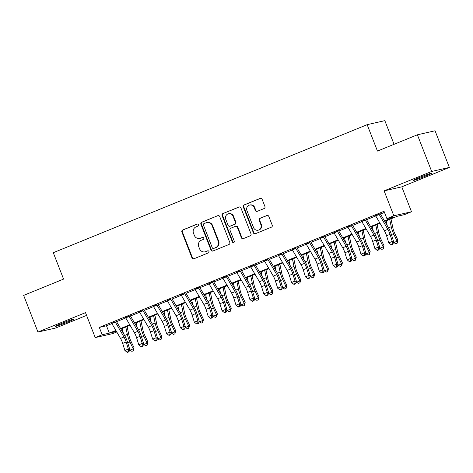 <?xml version="1.0" encoding="UTF-8"?>
<svg xmlns="http://www.w3.org/2000/svg" width="473" height="473" viewBox="0 0 473 473"><rect width="100%" height="100%" fill="white"/><g stroke="black" fill="none" stroke-linecap="round" stroke-linejoin="round"><path stroke-width="0.71" d="M198.512 224.699A1.082 1.029 -102.8 0 0 197.164 224.078L182.679 229.99A1.549 1.472 -102.8 0 0 181.88 231.983L191.979 257.897A1.549 1.472 -102.8 0 0 193.906 258.778L208.392 252.872A1.082 1.029 -102.8 0 0 207.759 250.808A1.082 1.029 -102.8 0 0 207.606 250.856L205.731 251.618A4.949 4.706 -102.8 0 1 199.571 248.792L198.731 246.634A4.949 4.706 -102.8 0 1 201.297 240.249L203.171 239.486A1.082 1.029 -102.8 0 0 202.539 237.422A1.082 1.029 -102.8 0 0 202.385 237.47L200.511 238.232A4.949 4.706 -102.8 0 1 194.35 235.406L193.51 233.248A4.949 4.706 -102.8 0 1 196.076 226.857L197.951 226.094A1.082 1.029 -102.8 0 0 198.512 224.699M419.409 177.505A10.087 0.485 158.7 0 0 413.065 180.473A10.087 0.485 158.7 0 0 425.517 176.116A10.087 0.485 158.7 0 0 431.861 173.148A10.087 0.485 158.7 0 0 419.409 177.505M61.78 323.372A10.087 0.485 158.7 0 0 55.436 326.34A10.087 0.485 158.7 0 0 67.887 321.983A10.087 0.485 158.7 0 0 74.231 319.015A10.087 0.485 158.7 0 0 61.78 323.372M264.141 208.528A1.549 1.472 -102.8 0 0 264.939 206.53L262.107 199.263A1.549 1.472 -102.8 0 0 260.18 198.376L244.092 204.939A1.549 1.472 -102.8 0 0 243.293 206.932L253.398 232.846A1.549 1.472 -102.8 0 0 255.319 233.733L271.407 227.17A1.549 1.472 -102.8 0 0 272.212 225.172L268.782 216.392A1.549 1.472 -102.8 0 0 266.861 215.511L259.979 218.319A1.549 1.472 -102.8 0 0 259.174 220.312L260.871 224.669A4.139 3.932 -102.8 0 1 258.146 230.191A4.139 3.932 -102.8 0 1 253.581 227.643L246.93 210.58A4.139 3.932 -102.8 0 1 249.655 205.057A4.139 3.932 -102.8 0 1 254.22 207.606L255.331 210.45A1.549 1.472 -102.8 0 0 257.253 211.336L264.141 208.528M417.393 134.793L435.054 130.767L449.35 167.436L431.683 171.457L417.393 134.793L377.46 151.076L367.166 124.677L53.289 252.7L63.577 279.1L23.65 295.389L37.946 332.052L85.512 312.653L95.233 337.586L102.18 334.754L99.318 327.422L384.035 211.295L386.896 218.627L393.838 215.794L411.504 211.768L404.557 214.6L397.397 216.232L384.75 221.394M431.683 171.457L384.117 190.861L393.838 215.794M219.709 216.551A1.549 1.472 -102.8 0 0 217.781 215.67L201.699 222.233A1.549 1.472 -102.8 0 0 200.895 224.226L210.999 250.14A1.549 1.472 -102.8 0 0 212.921 251.021L229.009 244.464A1.549 1.472 -102.8 0 0 229.813 242.466L219.709 216.551M222.895 213.583L238.983 207.026A1.549 1.472 -102.8 0 1 240.905 207.907L251.009 233.822A1.549 1.472 -102.8 0 1 250.205 235.814L243.323 238.623A1.549 1.472 -102.8 0 1 241.401 237.742L237.304 227.229A1.549 1.472 -102.8 0 0 235.377 226.348L230.812 228.211A1.549 1.472 -102.8 0 0 230.008 230.203L234.277 241.147A1.082 1.029 -102.8 0 1 233.561 242.59A1.082 1.029 -102.8 0 1 232.367 241.928L222.091 215.582A1.549 1.472 -102.8 0 1 222.895 213.583L239.444 206.92M37.946 332.052L55.607 328.031L86.583 315.396M115.14 321.806L111.669 323.225M129.028 316.141L125.558 317.56M142.917 310.477L139.446 311.89M156.805 304.813L153.335 306.226M170.694 299.149L167.223 300.562M184.582 293.485L181.112 294.898M198.471 287.815L195 289.234M212.359 282.15L208.889 283.569M226.248 276.486L222.777 277.905M240.136 270.822L236.666 272.241M254.025 265.158L250.554 266.577M267.913 259.494L264.442 260.913M281.802 253.83L278.331 255.243M295.69 248.165L292.219 249.578M309.579 242.501L306.108 243.914M323.467 236.837L319.996 238.25M337.355 231.173L333.885 232.586M351.244 225.503L347.773 226.922M365.132 219.839L361.662 221.258M99.318 327.422L106.478 325.791L111.876 323.591M116.583 321.67L125.765 317.921M130.471 316.005L139.653 312.257M144.36 310.341L153.542 306.593M158.248 304.677L167.43 300.929M172.137 299.013L181.319 295.264M186.025 293.343L195.207 289.6M199.913 287.679L209.096 283.936M213.802 282.014L222.984 278.272M227.69 276.35L236.872 272.608M241.579 270.686L250.761 266.943M255.467 265.022L264.649 261.273M269.356 259.358L278.538 255.609M283.244 253.694L292.426 249.945M297.133 248.029L306.315 244.281M311.021 242.365L320.203 238.617M324.91 236.695L334.092 232.953M338.798 231.031L347.98 227.288M352.687 225.367L361.869 221.624M366.575 219.703L375.757 215.96M380.463 214.038L384.472 212.407M379.021 214.174L375.55 215.593M394.056 144.312L384.833 120.656L367.166 124.677M384.117 190.861L401.784 186.835L449.35 167.436M401.784 186.835L411.504 211.768M116.772 331.981L112.899 333.56L95.233 337.586M384.466 220.903L394.056 216.995L386.896 218.627M102.18 334.754L109.34 333.122L115.879 330.456M120.585 328.534L129.768 324.791M134.474 322.87L143.656 319.127M148.362 317.206L157.544 313.463M162.251 311.541L171.433 307.799M176.139 305.877L185.321 302.129M190.028 300.213L199.21 296.465M203.916 294.549L213.098 290.8M217.805 288.885L226.987 285.136M231.693 283.221L240.875 279.472M245.582 277.55L254.764 273.808M259.47 271.886L268.652 268.144M273.359 266.222L282.541 262.48M287.247 260.558L296.429 256.815M301.135 254.894L310.318 251.151M315.024 249.23L324.206 245.481M328.912 243.565L338.094 239.817M342.801 237.901L351.983 234.153M356.689 232.237L365.871 228.489M370.578 226.573L379.76 222.824M116.163 330.94L112.68 332.359L116.488 331.496M380.044 223.309L370.862 227.058M366.155 228.973L356.973 232.722M352.267 234.638L343.085 238.386M338.378 240.308L329.196 244.05M324.49 245.972L315.308 249.714M310.601 251.636L301.419 255.379M296.713 257.3L287.531 261.043M282.824 262.964L273.642 266.707M268.936 268.629L259.754 272.377M255.048 274.293L245.865 278.041M241.159 279.957L231.977 283.705M227.271 285.621L218.088 289.37M213.382 291.285L204.2 295.034M199.494 296.955L190.312 300.698M185.605 302.619L176.423 306.362M171.717 308.284L162.535 312.026M157.828 313.948L148.646 317.69M143.94 319.612L134.758 323.355M130.051 325.276L120.869 329.025M106.478 325.791L109.34 333.122M199.813 238.451L200.292 238.345A4.949 4.706 -102.8 0 0 200.99 238.126L200.511 238.232M202.775 237.393L200.99 238.126M205.034 251.843L205.513 251.731A4.949 4.706 -102.8 0 0 206.204 251.512L205.731 251.618M207.99 250.785L206.204 251.512M197.554 224.007L183.157 229.878A1.549 1.472 -102.8 0 0 182.353 231.876L192.458 257.785A1.549 1.472 -102.8 0 0 193.924 258.772M217.781 215.67L202.172 222.121A1.549 1.472 -102.8 0 0 201.374 224.119L211.478 250.034A1.549 1.472 -102.8 0 0 212.939 251.015M203.981 223.634A1.082 1.029 -102.8 0 0 203.42 225.03L212.288 247.775A1.082 1.029 -102.8 0 0 213.636 248.396L215.611 247.592A4.949 4.706 -102.8 0 0 218.177 241.206L212.117 225.656A4.949 4.706 -102.8 0 0 205.962 222.83L203.981 223.634M213.483 248.443L213.962 248.337A1.082 1.029 -102.8 0 0 214.115 248.29L213.636 248.396M206.654 222.606L207.133 222.499A4.949 4.706 -102.8 0 1 212.596 225.55L218.656 241.094A4.949 4.706 -102.8 0 1 216.09 247.48L214.115 248.29M235.595 226.277L236.074 226.171A1.549 1.472 -102.8 0 1 237.777 227.123L241.874 237.629A1.549 1.472 -102.8 0 0 243.341 238.617M223.374 213.477A1.549 1.472 -102.8 0 0 222.57 215.469L232.84 241.815A1.082 1.029 -102.8 0 0 233.792 242.507M233.047 216.327A4.139 3.932 -102.8 0 0 228.483 213.778A4.139 3.932 -102.8 0 0 225.757 219.301L228.098 225.314A1.549 1.472 -102.8 0 0 230.026 226.195L234.59 224.332A1.549 1.472 -102.8 0 0 235.394 222.334L233.047 216.327L233.526 216.214A4.139 3.932 -102.8 0 0 228.962 213.672L228.483 213.778M229.807 226.265L230.286 226.153A1.549 1.472 -102.8 0 0 230.505 226.088L230.026 226.195M233.526 216.214L235.873 222.227A1.549 1.472 -102.8 0 1 235.069 224.226L230.505 226.088M249.655 205.057L250.134 204.951A4.139 3.932 -102.8 0 1 254.699 207.499L255.804 210.343A1.549 1.472 -102.8 0 0 257.271 211.325M258.146 230.191L258.619 230.079A4.139 3.932 -102.8 0 0 261.35 224.557L260.871 224.669M267.322 215.404L260.452 218.207A1.549 1.472 -102.8 0 0 259.653 220.205L261.35 224.557M260.641 198.276L244.571 204.827A1.549 1.472 -102.8 0 0 243.772 206.825L253.871 232.74A1.549 1.472 -102.8 0 0 255.337 233.721M127.095 326.482L129.064 335.83A7.881 2.418 67.8 0 0 130.814 340.909L134.06 347.785L133.285 350.789L131.902 351.356L129.655 350.097M129.744 350.28L133.215 348.861L129.969 341.991A11.819 3.63 -112.2 0 1 127.343 334.37L125.794 327.014M123.341 333.264L122.318 328.428M133.285 350.789L133.215 348.861L134.06 347.785M115.045 321.628A5.516 1.691 67.8 0 0 115.311 322.107L123.985 336.989A7.881 2.418 -112.2 0 1 126.161 341.973L128.366 349.08L129.85 349.63L127.639 342.523A11.819 3.63 67.8 0 0 124.381 335.044L116.37 321.303M111.569 323.047A5.516 1.691 67.8 0 0 111.835 323.52L120.514 338.402A7.881 2.418 -112.2 0 1 122.69 343.386L124.896 350.493L128.366 349.08L128.354 351.557L126.971 352.125L127.562 352.344L128.952 351.782L128.354 351.557M128.952 351.782L129.85 349.63M124.896 350.493L126.971 352.125M140.984 320.818L142.952 330.166A7.881 2.418 67.8 0 0 144.703 335.245L147.948 342.115L147.174 345.124L145.79 345.692L143.544 344.433M143.632 344.616L147.103 343.197L143.857 336.327A11.819 3.63 -112.2 0 1 141.232 328.705L139.683 321.35M137.229 327.6L136.206 322.763M147.174 345.124L147.103 343.197L147.948 342.115M154.872 315.154L156.841 324.502A7.881 2.418 67.8 0 0 158.591 329.58L161.837 336.451L161.062 339.46L159.679 340.028L157.432 338.763M157.521 338.952L160.991 337.533L157.746 330.662A11.819 3.63 -112.2 0 1 155.12 323.041L153.571 315.686M151.118 321.936L150.095 317.099M161.062 339.46L160.991 337.533L161.837 336.451M168.76 309.49L170.729 318.837A7.881 2.418 67.8 0 0 172.479 323.916L175.725 330.787L174.951 333.796L173.567 334.364L171.321 333.098M171.409 333.282L174.88 331.869L171.634 324.998A11.819 3.63 -112.2 0 1 169.009 317.377L167.46 310.022M165.006 316.271L163.983 311.435M174.951 333.796L174.88 331.869L175.725 330.787M182.649 303.826L184.618 313.173A7.881 2.418 67.8 0 0 186.368 318.252L189.614 325.122L188.839 328.132L187.456 328.7L185.209 327.434M185.298 327.618L188.768 326.204L185.522 319.334A11.819 3.63 -112.2 0 1 182.897 311.713L181.348 304.352M178.895 310.601L177.872 305.771M188.839 328.132L188.768 326.204L189.614 325.122M128.934 315.964A5.516 1.691 67.8 0 0 129.2 316.443L137.874 331.325A7.881 2.418 -112.2 0 1 140.049 336.309L142.255 343.416L143.739 343.966L141.533 336.859A11.819 3.63 67.8 0 0 138.27 329.379L130.258 315.639M125.463 317.383A5.516 1.691 67.8 0 0 125.723 317.856L134.403 332.738A7.881 2.418 -112.2 0 1 136.579 337.722L138.784 344.829L142.255 343.416L142.243 345.893L140.859 346.461L141.451 346.679L142.84 346.112L142.243 345.893M142.84 346.112L143.739 343.966M138.784 344.829L140.859 346.461M142.822 310.3A5.516 1.691 67.8 0 0 143.088 310.779L151.762 325.661A7.881 2.418 -112.2 0 1 153.938 330.639L156.143 337.752L157.627 338.301L155.422 331.189A11.819 3.63 67.8 0 0 152.158 323.715L144.147 309.975M139.352 311.719A5.516 1.691 67.8 0 0 139.618 312.192L148.291 327.074A7.881 2.418 -112.2 0 1 150.467 332.058L152.673 339.165L156.143 337.752L156.131 340.229L154.748 340.797L155.339 341.015L156.729 340.448L156.131 340.229M156.729 340.448L157.627 338.301M152.673 339.165L154.748 340.797M156.711 304.636A5.516 1.691 67.8 0 0 156.977 305.115L165.651 319.99A7.881 2.418 -112.2 0 1 167.826 324.975L170.032 332.087L171.516 332.637L169.31 325.525A11.819 3.63 67.8 0 0 166.047 318.051L158.035 304.31M153.24 306.055A5.516 1.691 67.8 0 0 153.506 306.528L162.18 321.409A7.881 2.418 -112.2 0 1 164.356 326.394L166.561 333.5L170.032 332.087L170.02 334.565L168.636 335.132L169.228 335.351L170.617 334.783L170.02 334.565M170.617 334.783L171.516 332.637M166.561 333.5L168.636 335.132M170.599 298.971A5.516 1.691 67.8 0 0 170.865 299.45L179.539 314.326A7.881 2.418 -112.2 0 1 181.715 319.31L183.92 326.423L185.404 326.967L183.199 319.86A11.819 3.63 67.8 0 0 179.935 312.387L171.924 298.646M167.129 300.385A5.516 1.691 67.8 0 0 167.395 300.863L176.068 315.745A7.881 2.418 -112.2 0 1 178.244 320.729L180.45 327.836L183.92 326.423L183.914 328.901L182.525 329.468L183.116 329.687L184.505 329.119L183.914 328.901M184.505 329.119L185.404 326.967M180.45 327.836L182.525 329.468M196.537 298.161L198.506 307.503A7.881 2.418 67.8 0 0 200.256 312.588L203.502 319.458L202.728 322.468L201.344 323.035L199.098 321.77M199.186 321.953L202.657 320.54L199.411 313.664A11.819 3.63 -112.2 0 1 196.786 306.043L195.237 298.688M192.783 304.937L191.76 300.107M202.728 322.468L202.657 320.54L203.502 319.458M184.488 293.307A5.516 1.691 67.8 0 0 184.754 293.78L193.427 308.662A7.881 2.418 -112.2 0 1 195.603 313.646L197.809 320.753L199.293 321.303L197.087 314.196A11.819 3.63 67.8 0 0 193.824 306.723L185.812 292.982M181.017 294.72A5.516 1.691 67.8 0 0 181.283 295.199L189.957 310.081A7.881 2.418 -112.2 0 1 192.133 315.065L194.338 322.172L197.809 320.753L197.803 323.236L196.413 323.804L197.005 324.023L198.394 323.455L197.803 323.236M198.394 323.455L199.293 321.303M194.338 322.172L196.413 323.804M210.426 292.497L212.395 301.839A7.881 2.418 67.8 0 0 214.145 306.924L217.391 313.794L216.622 316.804L215.233 317.371L212.986 316.106M213.075 316.289L216.545 314.876L213.299 308A11.819 3.63 -112.2 0 1 210.674 300.379L209.125 293.024M206.671 299.273L205.649 294.443M216.622 316.804L216.545 314.876L217.391 313.794M198.376 287.643A5.516 1.691 67.8 0 0 198.642 288.116L207.316 302.998A7.881 2.418 -112.2 0 1 209.492 307.982L211.697 315.089L213.181 315.639L210.976 308.532A11.819 3.63 67.8 0 0 207.712 301.059L199.701 287.318M194.906 289.056A5.516 1.691 67.8 0 0 195.172 289.535L203.845 304.417A7.881 2.418 -112.2 0 1 206.021 309.401L208.226 316.508L211.697 315.089L211.691 317.572L210.302 318.14L210.893 318.359L212.282 317.791L211.691 317.572M212.282 317.791L213.181 315.639M208.226 316.508L210.302 318.14M224.314 286.827L226.283 296.175A7.881 2.418 67.8 0 0 228.033 301.26L231.279 308.13L230.511 311.139L229.121 311.707L226.874 310.442M226.963 310.625L230.434 309.212L227.188 302.336A11.819 3.63 -112.2 0 1 224.563 294.714L223.014 287.359M220.56 293.609L219.537 288.778M230.511 311.139L230.434 309.212L231.279 308.13M212.265 281.979A5.516 1.691 67.8 0 0 212.531 282.452L221.204 297.334A7.881 2.418 -112.2 0 1 223.38 302.318L225.586 309.425L227.07 309.975L224.864 302.868A11.819 3.63 67.8 0 0 221.601 295.394L213.589 281.654M208.794 283.392A5.516 1.691 67.8 0 0 209.06 283.871L217.734 298.753A7.881 2.418 -112.2 0 1 219.91 303.731L222.115 310.844L225.586 309.425L225.58 311.908L224.19 312.47L224.781 312.694L226.171 312.127L225.58 311.908M226.171 312.127L227.07 309.975M222.115 310.844L224.19 312.47M238.203 281.163L240.172 290.511A7.881 2.418 67.8 0 0 241.922 295.595L245.168 302.466L244.399 305.475L243.01 306.037L240.763 304.778M240.852 304.961L244.322 303.542L241.076 296.672A11.819 3.63 -112.2 0 1 238.451 289.05L236.902 281.695M234.448 287.945L233.431 283.114M244.399 305.475L244.322 303.542L245.168 302.466M226.153 276.315A5.516 1.691 67.8 0 0 226.419 276.788L235.093 291.67A7.881 2.418 -112.2 0 1 237.269 296.654L239.474 303.761L240.958 304.31L238.753 297.204A11.819 3.63 67.8 0 0 235.489 289.724L227.478 275.99M222.682 277.728A5.516 1.691 67.8 0 0 222.949 278.207L231.622 293.083A7.881 2.418 -112.2 0 1 233.798 298.067L236.003 305.18L239.474 303.761L239.468 306.244L238.079 306.806L238.67 307.03L240.059 306.463L239.468 306.244M240.059 306.463L240.958 304.31M236.003 305.18L238.079 306.806M252.091 275.499L254.066 284.847A7.881 2.418 67.8 0 0 255.81 289.925L259.056 296.802L258.288 299.811L256.898 300.373L254.651 299.113M254.74 299.297L258.211 297.878L254.965 291.007A11.819 3.63 -112.2 0 1 252.346 283.386L250.791 276.031M248.337 282.28L247.32 277.444M258.288 299.811L258.211 297.878L259.056 296.802M265.98 269.835L267.954 279.182A7.881 2.418 67.8 0 0 269.699 284.261L272.945 291.137L272.176 294.141L270.787 294.709L268.54 293.449M268.629 293.632L272.099 292.213L268.853 285.343A11.819 3.63 -112.2 0 1 266.234 277.722L264.679 270.367M262.225 276.616L261.208 271.78M272.176 294.141L272.099 292.213L272.945 291.137M279.868 264.171L281.843 273.518A7.881 2.418 67.8 0 0 283.587 278.597L286.833 285.467L286.064 288.477L284.675 289.044L282.428 287.785M282.517 287.968L285.988 286.549L282.742 279.679A11.819 3.63 -112.2 0 1 280.122 272.058L278.567 264.703M276.114 270.952L275.097 266.116M286.064 288.477L285.988 286.549L286.833 285.467M293.757 258.506L295.731 267.854A7.881 2.418 67.8 0 0 297.476 272.933L300.722 279.803L299.953 282.813L298.564 283.38L296.317 282.115M296.405 282.304L299.876 280.885L296.63 274.015A11.819 3.63 -112.2 0 1 294.011 266.394L292.456 259.038M290.002 265.288L288.985 260.452M299.953 282.813L299.876 280.885L300.722 279.803M307.645 252.842L309.62 262.19A7.881 2.418 67.8 0 0 311.364 267.269L314.61 274.139L313.841 277.148L312.452 277.716L310.205 276.451M310.294 276.634L313.765 275.221L310.519 268.351A11.819 3.63 -112.2 0 1 307.899 260.729L306.344 253.374M303.891 259.624L302.874 254.787M313.841 277.148L313.765 275.221L314.61 274.139M321.534 247.178L323.508 256.526A7.881 2.418 67.8 0 0 325.253 261.604L328.499 268.475L327.73 271.484L326.34 272.052L324.094 270.787M324.182 270.97L327.653 269.557L324.407 262.686A11.819 3.63 -112.2 0 1 321.788 255.065L320.233 247.704M317.779 253.954L316.762 249.123M327.73 271.484L327.653 269.557L328.499 268.475M335.422 241.514L337.397 250.856A7.881 2.418 67.8 0 0 339.141 255.94L342.387 262.811L341.618 265.82L340.229 266.388L337.982 265.122M338.071 265.306L341.541 263.893L338.296 257.016A11.819 3.63 -112.2 0 1 335.676 249.395L334.121 242.04M331.668 248.29L330.651 243.459M341.618 265.82L341.541 263.893L342.387 262.811M349.31 235.85L351.285 245.191A7.881 2.418 67.8 0 0 353.029 250.276L356.275 257.146L355.507 260.156L354.117 260.724L351.871 259.458M351.959 259.642L355.43 258.228L352.184 251.352A11.819 3.63 -112.2 0 1 349.565 243.731L348.01 236.376M345.556 242.625L344.539 237.795M355.507 260.156L355.43 258.228L356.275 257.146M363.199 230.18L365.174 239.527A7.881 2.418 67.8 0 0 366.918 244.612L370.164 251.482L369.395 254.492L368.006 255.059L365.759 253.794M365.848 253.977L369.318 252.564L366.072 245.688A11.819 3.63 -112.2 0 1 363.453 238.067L361.898 230.712M359.445 236.961L358.428 232.131M369.395 254.492L369.318 252.564L370.164 251.482M377.087 224.515L379.062 233.863A7.881 2.418 67.8 0 0 380.806 238.948L384.052 245.818L383.284 248.828L381.894 249.389L379.648 248.13M379.736 248.313L383.207 246.894L379.961 240.024A11.819 3.63 -112.2 0 1 377.342 232.403L375.787 225.047M373.333 231.297L372.316 226.466M383.284 248.828L383.207 246.894L384.052 245.818M390.976 218.851L392.951 228.199A7.881 2.418 67.8 0 0 394.701 233.278L397.941 240.154L397.172 243.163L395.783 243.725L393.536 242.466M393.625 242.649L397.095 241.23L393.849 234.36A11.819 3.63 -112.2 0 1 391.23 226.738L389.675 219.383M387.221 225.633L386.205 220.796M397.172 243.163L397.095 241.23L397.941 240.154M240.042 270.645A5.516 1.691 67.8 0 0 240.308 271.124L248.981 286.005A7.881 2.418 -112.2 0 1 251.157 290.99L253.362 298.096L254.846 298.646L252.641 291.539A11.819 3.63 67.8 0 0 249.377 284.06L241.366 270.32M236.571 272.064A5.516 1.691 67.8 0 0 236.837 272.543L245.511 287.418A7.881 2.418 -112.2 0 1 247.686 292.403L249.892 299.515L253.362 298.096L253.357 300.574L251.967 301.141L252.558 301.36L253.948 300.798L253.357 300.574M253.948 300.798L254.846 298.646M249.892 299.515L251.967 301.141M253.93 264.981A5.516 1.691 67.8 0 0 254.196 265.459L262.87 280.341A7.881 2.418 -112.2 0 1 265.046 285.325L267.251 292.432L268.735 292.982L266.53 285.875A11.819 3.63 67.8 0 0 263.266 278.396L255.254 264.655M250.459 266.4A5.516 1.691 67.8 0 0 250.725 266.878L259.399 281.754A7.881 2.418 -112.2 0 1 261.575 286.739L263.78 293.845L267.251 292.432L267.245 294.91L265.856 295.477L266.447 295.696L267.836 295.134L267.245 294.91M267.836 295.134L268.735 292.982M263.78 293.845L265.856 295.477M267.819 259.316A5.516 1.691 67.8 0 0 268.085 259.795L276.758 274.677A7.881 2.418 -112.2 0 1 278.934 279.661L281.139 286.768L282.623 287.318L280.418 280.211A11.819 3.63 67.8 0 0 277.154 272.732L269.143 258.991M264.348 260.735A5.516 1.691 67.8 0 0 264.614 261.208L273.288 276.09A7.881 2.418 -112.2 0 1 275.463 281.074L277.669 288.181L281.139 286.768L281.133 289.245L279.744 289.813L280.335 290.032L281.725 289.464L281.133 289.245M281.725 289.464L282.623 287.318M277.669 288.181L279.744 289.813M281.707 253.652A5.516 1.691 67.8 0 0 281.973 254.131L290.647 269.013A7.881 2.418 -112.2 0 1 292.822 273.991L295.028 281.104L296.512 281.654L294.307 274.541A11.819 3.63 67.8 0 0 291.043 267.068L283.031 253.327M278.236 255.071A5.516 1.691 67.8 0 0 278.502 255.544L287.176 270.426A7.881 2.418 -112.2 0 1 289.352 275.41L291.557 282.517L295.028 281.104L295.022 283.581L293.632 284.149L294.224 284.368L295.613 283.8L295.022 283.581M295.613 283.8L296.512 281.654M291.557 282.517L293.632 284.149M295.595 247.988A5.516 1.691 67.8 0 0 295.862 248.467L304.535 263.343A7.881 2.418 -112.2 0 1 306.711 268.327L308.916 275.44L310.4 275.99L308.195 268.877A11.819 3.63 67.8 0 0 304.931 261.403L296.92 247.663M292.125 249.407A5.516 1.691 67.8 0 0 292.391 249.88L301.065 264.762A7.881 2.418 -112.2 0 1 303.24 269.746L305.446 276.853L308.916 275.44L308.91 277.917L307.521 278.485L308.112 278.703L309.502 278.136L308.91 277.917M309.502 278.136L310.4 275.99M305.446 276.853L307.521 278.485M309.484 242.324A5.516 1.691 67.8 0 0 309.75 242.803L318.424 257.679A7.881 2.418 -112.2 0 1 320.599 262.663L322.805 269.776L324.289 270.32L322.083 263.213A11.819 3.63 67.8 0 0 318.82 255.739L310.808 241.999M306.013 243.737A5.516 1.691 67.8 0 0 306.279 244.216L314.953 259.098A7.881 2.418 -112.2 0 1 317.129 264.082L319.334 271.189L322.805 269.776L322.799 272.253L321.409 272.82L322.001 273.039L323.39 272.472L322.799 272.253M323.39 272.472L324.289 270.32M319.334 271.189L321.409 272.82M323.372 236.66A5.516 1.691 67.8 0 0 323.638 237.133L332.312 252.014A7.881 2.418 -112.2 0 1 334.488 256.999L336.693 264.105L338.177 264.655L335.972 257.549A11.819 3.63 67.8 0 0 332.708 250.075L324.697 236.334M319.902 238.073A5.516 1.691 67.8 0 0 320.168 238.552L328.841 253.433A7.881 2.418 -112.2 0 1 331.017 258.418L333.223 265.524L336.693 264.105L336.687 266.589L335.298 267.156L335.889 267.375L337.279 266.807L336.687 266.589M337.279 266.807L338.177 264.655M333.223 265.524L335.298 267.156M337.261 230.995A5.516 1.691 67.8 0 0 337.527 231.468L346.201 246.35A7.881 2.418 -112.2 0 1 348.376 251.334L350.582 258.441L352.066 258.991L349.86 251.884A11.819 3.63 67.8 0 0 346.597 244.411L338.585 230.67M333.79 232.409A5.516 1.691 67.8 0 0 334.056 232.887L342.73 247.769A7.881 2.418 -112.2 0 1 344.906 252.753L347.111 259.86L350.582 258.441L350.576 260.925L349.186 261.492L349.778 261.711L351.167 261.143L350.576 260.925M351.167 261.143L352.066 258.991M347.111 259.86L349.186 261.492M351.149 225.331A5.516 1.691 67.8 0 0 351.415 225.804L360.089 240.686A7.881 2.418 -112.2 0 1 362.265 245.67L364.47 252.777L365.954 253.327L363.749 246.22A11.819 3.63 67.8 0 0 360.485 238.747L352.474 225.006M347.679 226.744A5.516 1.691 67.8 0 0 347.945 227.223L356.618 242.105A7.881 2.418 -112.2 0 1 358.794 247.083L361 254.196L364.47 252.777L364.464 255.26L363.075 255.822L363.666 256.047L365.055 255.479L364.464 255.26M365.055 255.479L365.954 253.327M361 254.196L363.075 255.822M365.038 219.667A5.516 1.691 67.8 0 0 365.304 220.14L373.977 235.022A7.881 2.418 -112.2 0 1 376.153 240.006L378.359 247.113L379.843 247.663L377.637 240.556A11.819 3.63 67.8 0 0 374.374 233.077L366.362 219.342M361.567 221.08A5.516 1.691 67.8 0 0 361.833 221.559L370.507 236.435A7.881 2.418 -112.2 0 1 372.683 241.419L374.888 248.532L378.359 247.113L378.353 249.596L376.963 250.158L377.555 250.383L378.944 249.815L378.353 249.596M378.944 249.815L379.843 247.663M374.888 248.532L376.963 250.158M378.926 213.997A5.516 1.691 67.8 0 0 379.192 214.476L387.866 229.358A7.881 2.418 -112.2 0 1 390.042 234.342L392.247 241.449L393.731 241.999L391.526 234.892A11.819 3.63 67.8 0 0 388.262 227.412L380.251 213.672M375.456 215.416A5.516 1.691 67.8 0 0 375.722 215.895L384.395 230.771A7.881 2.418 -112.2 0 1 386.571 235.755L388.776 242.868L392.247 241.449L392.241 243.926L390.852 244.494L391.443 244.712L392.832 244.151L392.241 243.926M392.832 244.151L393.731 241.999M388.776 242.868L390.852 244.494M197.478 224.007L197.164 224.078M207.913 250.785L207.606 250.856M202.692 237.399L202.385 237.47M192.458 257.785L191.979 257.897M182.353 231.876L181.88 231.983M183.157 229.878L182.679 229.99M211.478 250.034L210.999 250.14M201.374 224.119L200.895 224.226M202.172 222.121L201.699 222.233M216.09 247.48L215.611 247.592M218.656 241.094L218.177 241.206M212.596 225.55L212.117 225.656M239.427 206.92L238.983 207.026M241.874 237.629L241.401 237.742M237.777 227.123L237.304 227.229M232.84 241.815L232.367 241.928M222.57 215.469L222.091 215.582M235.069 224.226L234.59 224.332M235.873 222.227L235.394 222.334M255.804 210.343L255.331 210.45M254.699 207.499L254.22 207.606M259.653 220.205L259.174 220.312M260.452 218.207L259.979 218.319M267.304 215.41L266.861 215.511M253.871 232.74L253.398 232.846M243.772 206.825L243.293 206.932M244.571 204.827L244.092 204.939M260.623 198.276L260.18 198.376M127.757 342.895L129.969 341.991M124.63 335.475L127.343 334.37M123.985 336.989L120.514 338.402M126.161 341.973L122.69 343.386M115.311 322.107L111.835 323.52M141.646 337.225L143.857 336.327M138.518 329.811L141.232 328.705M155.534 331.561L157.746 330.662M152.407 324.147L155.12 323.041M169.423 325.897L171.634 324.998M166.295 318.483L169.009 317.377M183.311 320.233L185.522 319.334M180.183 312.819L182.897 311.713M137.874 331.325L134.403 332.738M140.049 336.309L136.579 337.722M129.2 316.443L125.723 317.856M151.762 325.661L148.291 327.074M153.938 330.639L150.467 332.058M143.088 310.779L139.618 312.192M165.651 319.99L162.18 321.409M167.826 324.975L164.356 326.394M156.977 305.115L153.506 306.528M179.539 314.326L176.068 315.745M181.715 319.31L178.244 320.729M170.865 299.45L167.395 300.863M197.2 314.569L199.411 313.664M194.072 307.154L196.786 306.043M193.427 308.662L189.957 310.081M195.603 313.646L192.133 315.065M184.754 293.78L181.283 295.199M211.088 308.904L213.299 308M207.96 301.49L210.674 300.379M207.316 302.998L203.845 304.417M209.492 307.982L206.021 309.401M198.642 288.116L195.172 289.535M224.977 303.24L227.188 302.336M221.849 295.826L224.563 294.714M221.204 297.334L217.734 298.753M223.38 302.318L219.91 303.731M212.531 282.452L209.06 283.871M238.865 297.576L241.076 296.672M235.737 290.162L238.451 289.05M235.093 291.67L231.622 293.083M237.269 296.654L233.798 298.067M226.419 276.788L222.949 278.207M252.753 291.912L254.965 291.007M249.626 284.498L252.346 283.386M266.642 286.248L268.853 285.343M263.514 278.828L266.234 277.722M280.53 280.578L282.742 279.679M277.403 273.163L280.122 272.058M294.419 274.914L296.63 274.015M291.291 267.499L294.011 266.394M308.307 269.249L310.519 268.351M305.18 261.835L307.899 260.729M322.196 263.585L324.407 262.686M319.068 256.171L321.788 255.065M336.084 257.921L338.296 257.016M332.957 250.507L335.676 249.395M349.973 252.257L352.184 251.352M346.845 244.843L349.565 243.731M363.861 246.593L366.072 245.688M360.733 239.178L363.453 238.067M377.75 240.928L379.961 240.024M374.622 233.514L377.342 232.403M391.638 235.264L393.849 234.36M388.51 227.85L391.23 226.738M248.981 286.005L245.511 287.418M251.157 290.99L247.686 292.403M240.308 271.124L236.837 272.543M262.87 280.341L259.399 281.754M265.046 285.325L261.575 286.739M254.196 265.459L250.725 266.878M276.758 274.677L273.288 276.09M278.934 279.661L275.463 281.074M268.085 259.795L264.614 261.208M290.647 269.013L287.176 270.426M292.822 273.991L289.352 275.41M281.973 254.131L278.502 255.544M304.535 263.343L301.065 264.762M306.711 268.327L303.24 269.746M295.862 248.467L292.391 249.88M318.424 257.679L314.953 259.098M320.599 262.663L317.129 264.082M309.75 242.803L306.279 244.216M332.312 252.014L328.841 253.433M334.488 256.999L331.017 258.418M323.638 237.133L320.168 238.552M346.201 246.35L342.73 247.769M348.376 251.334L344.906 252.753M337.527 231.468L334.056 232.887M360.089 240.686L356.618 242.105M362.265 245.67L358.794 247.083M351.415 225.804L347.945 227.223M373.977 235.022L370.507 236.435M376.153 240.006L372.683 241.419M365.304 220.14L361.833 221.559M387.866 229.358L384.395 230.771M390.042 234.342L386.571 235.755M379.192 214.476L375.722 215.895"/></g></svg>
